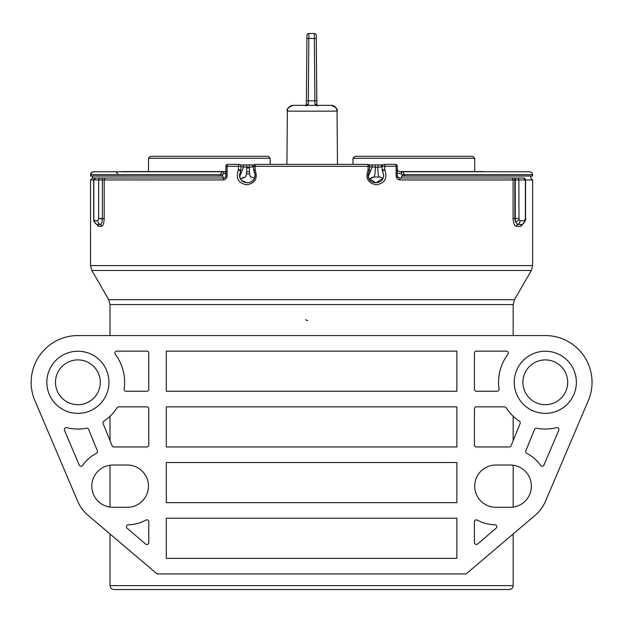 <?xml version="1.0" encoding="UTF-8"?>
<svg xmlns="http://www.w3.org/2000/svg" width="623" height="623" viewBox="0 0 623 623"><rect width="100%" height="100%" fill="white"/><g stroke="black" fill="none" stroke-linecap="round" stroke-linejoin="round"><path stroke-width="0.93" d="M483.939 171.566L399.257 171.566L502.527 171.761M120.667 171.761A1.947 1.947 0 0 1 121.516 171.566L225.44 171.566M316.648 105.349L314.919 104.228L314.304 33.486A1.947 1.947 0 0 1 316.25 35.418L316.866 105.785M316.749 105.256A1.947 1.573 179.5 0 0 314.919 104.228M316.803 105.248L316.282 38.634L308.86 38.315L308.276 104.228L305.574 105.84M317.621 105.824L316.624 105.217M314.919 104.212L316.289 105.225M306.905 105.225L306.329 105.785L306.913 38.634L306.329 105.762M308.891 33.486L308.86 38.315L306.913 38.634L306.944 35.418A1.947 1.947 0 0 1 308.891 33.486L314.304 33.486M306.454 105.24A1.947 1.573 0.5 0 1 308.276 104.228M375.124 164.947L382.756 164.947L368.98 164.947L375.124 164.947L375.381 167.205L372.235 166.894A1.947 0.95 -90 0 0 371.285 164.947M246.583 164.947L254.215 164.947L240.439 164.947L246.583 164.947L246.848 167.205L243.702 166.894A1.947 0.95 -90 0 0 242.744 164.947M397.287 170.188L399.507 171.637A3.894 3.894 90 0 0 400.48 171.761L402.785 171.761L404.343 174.681L404.343 176.044L532.642 176.044L532.642 174.681L402.154 174.681L401.414 173.708L396.586 173.155M401.414 173.708A1.947 1.371 -90 0 1 402.785 171.761L400.441 171.761M331.187 105.349A5.841 5.841 -90 0 1 337.035 111.143C338.172 109.274 336.225 107.343 331.187 105.349L293.215 105.349A5.841 5.841 90 0 0 287.374 111.143L287.374 111.143C286.237 109.274 288.184 107.343 293.215 105.349L293.215 105.349M93.473 171.761L91.386 172.633L90.553 176.044L222.598 176.044L220.41 176.044L220.41 174.681L90.553 174.681A2.92 2.92 -90 0 1 93.473 171.761L221.952 171.761A1.947 1.386 -90 0 1 223.33 173.708L222.598 174.681L220.41 174.681L221.952 171.761M102.359 218.914C102.11 222.388 101.417 224.233 100.272 224.459A3.894 3.699 -90 0 1 97.803 220.783L98.668 218.642L102.359 218.914L102.367 218.502L98.668 218.642L98.668 179.946L90.553 179.946L92.5 177.999L223.12 177.999L222.598 174.681M224.225 171.761A3.894 3.894 -90 0 0 225.199 171.637L226.562 171.052M246.607 171.761L249.48 171.761L246.607 171.761M253.654 166.894L249.255 167.205A11.689 1.495 90 0 0 250.734 177.025L250.501 177.025A6.23 6.23 -90 0 1 254.379 178.38M521.459 177.999L401.633 177.999L401.633 176.044L404.343 176.044L402.154 176.044L402.154 174.681M398.113 177.641L399.514 177.999L398.136 177.656M402.785 171.761L529.721 171.761L531.801 172.633L532.642 174.681M239.676 176.543L243.702 166.894L241 166.894M225.908 173.708L225.651 173.708A1.947 1.386 -90 0 0 224.272 171.761M241 167.034L241 166.31L227.107 166.31L227.107 176.044C226.795 178.497 225.479 179.79 223.182 179.946L102.367 179.922L102.359 218.502L102.367 177.999L225.121 177.999M396.999 169.705L398.128 171.052M368.216 176.535L372.235 166.894L369.54 166.894M379.033 177.025A6.23 6.23 -90 0 1 382.919 178.38M382.195 166.894L377.787 167.205A11.689 1.495 90 0 0 379.267 177.025L373.816 177.025L369.198 179.097L372.344 177.197M378.036 164.947L377.787 167.205L375.381 167.205A11.689 1.589 90 0 1 373.816 177.025M252.408 166.894A1.947 0.942 -90 0 1 253.351 164.947M249.496 164.947L249.255 167.205L246.848 167.205A11.689 1.589 90 0 1 245.275 177.025L240.657 179.097L243.803 177.197M380.949 166.894A1.947 0.942 -90 0 1 381.883 164.947M522.526 224.335L520.851 226.297A1.947 1.846 90 0 1 522.082 224.459A3.894 3.683 -90 0 0 524.535 220.783L525.384 218.502L525.384 179.946L518.866 179.946L518.998 219.561L519.995 220.783L524.535 220.783M520.851 226.297L516.389 226.297C514.473 225.954 513.368 223.353 513.079 218.502L513.079 179.946L400.013 179.946C397.708 179.79 396.399 178.489 396.088 176.044L396.088 166.31L384.788 166.31L384.788 169.947C387.677 178.248 384.913 183.201 376.494 184.813C367.991 183.248 365.187 178.295 368.084 169.947L368.084 166.31L255.111 166.31A1.947 0.498 -90 0 1 255.601 164.363L367.586 164.363A1.947 1.947 0 0 1 369.54 166.31L369.54 169.947A1.947 1.947 0 0 1 369.244 170.967L368.076 175.071C367.944 185.257 383.877 185.171 383.659 175.071L382.491 170.967A1.947 1.947 0 0 1 382.195 169.947L382.195 167.034M382.195 166.31L384.788 166.31A1.947 0.646 90 0 0 384.142 164.363A1.947 1.947 0 0 0 382.195 166.31A1.947 1.947 0 0 1 384.142 164.363L395.34 164.363A1.947 1.947 0 0 1 397.287 166.31L397.287 176.044L399.234 177.999L514.847 177.999L514.847 179.946L515.276 179.922L515.276 218.502L518.866 218.502M240.174 178.162L239.536 175.071C239.302 185.156 255.235 185.265 255.119 175.071L254.472 178.178M254.433 178.264L252.704 180.709M247.261 182.866L241.841 180.6M239.536 175.071L240.704 170.967L239.536 175.071M383.005 178.186L376.004 182.866L368.777 178.31M368.715 178.17L368.076 175.071L369.244 170.975L368.084 169.947L369.54 169.947M112.934 465.023A21.127 21.127 0 0 0 91.807 486.158A21.127 21.127 0 0 0 112.934 507.286L127.349 507.286A21.127 21.127 0 0 0 148.476 486.158A21.127 21.127 0 0 0 127.349 465.023L112.934 465.023M102.943 422.815A1.947 1.947 0 0 1 103.807 421.195A46.741 46.741 0 0 0 117.108 407.722A1.947 1.947 0 0 1 118.744 406.835L146.833 406.835A1.947 1.947 0 0 1 148.78 408.781L148.78 445.001A1.947 1.947 0 0 1 146.833 446.956L113.916 446.956A1.947 1.947 0 0 1 112.109 445.741L103.083 423.547A1.947 1.947 0 0 1 102.943 422.815M31.15 382.296A46.741 46.741 0 0 0 34.88 400.589L77.657 501.157A38.338 38.338 0 0 0 88.014 515.291L157.082 573.931L466.113 573.931L535.18 515.291A38.338 38.338 0 0 0 545.538 501.157L588.314 400.589A46.741 46.741 0 0 0 545.304 335.556L77.891 335.556A46.741 46.741 0 0 0 31.15 382.296M86.488 428.235A46.741 46.741 0 0 1 66.723 427.682A1.947 1.947 0 0 0 64.465 430.329L79.238 465.077A1.947 1.947 0 0 0 82.641 465.42A36.71 36.71 0 0 1 96.448 453.349A1.947 1.947 0 0 0 97.383 450.881L88.653 429.418A1.947 1.947 0 0 0 86.488 428.235M499.046 389.025A1.947 1.947 0 0 1 497.123 391.252L476.361 391.252A1.947 1.947 0 0 1 474.415 389.305L474.415 353.077A1.947 1.947 0 0 1 476.361 351.131L506.351 351.131A1.947 1.947 0 0 1 507.909 354.246A46.741 46.741 0 0 0 499.046 389.025M495.846 465.023A21.127 21.127 0 0 0 474.718 486.158A21.127 21.127 0 0 0 495.846 507.286L510.26 507.286A21.127 21.127 0 0 0 531.388 486.158A21.127 21.127 0 0 0 510.26 465.023L495.846 465.023M494.864 524.8A1.947 1.947 0 0 1 496.079 528.226L477.623 544.019A1.947 1.947 0 0 1 474.415 542.54L474.415 521.778A1.947 1.947 0 0 1 477.296 520.073A38.657 38.657 0 0 0 494.864 524.8M124.631 382.296A46.741 46.741 0 0 1 124.148 389.025A1.947 1.947 0 0 0 126.072 391.252L146.833 391.252A1.947 1.947 0 0 0 148.78 389.305L148.78 353.077A1.947 1.947 0 0 0 146.833 351.131L116.844 351.131A1.947 1.947 0 0 0 115.286 354.246A46.741 46.741 0 0 1 124.631 382.296M509.271 589.514L113.923 589.514C111.556 589.28 110.255 587.98 110.022 585.62L513.165 585.62C512.939 587.98 511.639 589.28 509.271 589.514M166.31 558.348L456.885 558.348L456.885 518.235L166.31 518.235L166.31 558.348M166.31 502.652L456.885 502.652L456.885 462.531L166.31 462.531L166.31 502.652M166.31 446.956L456.885 446.956L456.885 406.835L166.31 406.835L166.31 446.956M166.31 391.252L456.885 391.252L456.885 351.131L166.31 351.131L166.31 391.252M556.471 427.682A1.947 1.947 0 0 1 558.73 430.329L543.949 465.077A1.947 1.947 0 0 1 540.554 465.42A36.71 36.71 0 0 0 526.746 453.349A1.947 1.947 0 0 1 525.812 450.881L534.542 429.418A1.947 1.947 0 0 1 536.707 428.235A46.741 46.741 0 0 0 556.471 427.682M519.387 421.195A1.947 1.947 0 0 1 520.112 423.547L511.086 445.741A1.947 1.947 0 0 1 509.279 446.956L476.361 446.956A1.947 1.947 0 0 1 474.415 445.001L474.415 408.781A1.947 1.947 0 0 1 476.361 406.835L504.451 406.835A1.947 1.947 0 0 1 506.086 407.722A46.741 46.741 0 0 0 519.387 421.195M127.108 528.226A1.947 1.947 0 0 1 128.33 524.8A38.657 38.657 0 0 0 145.899 520.073A1.947 1.947 0 0 1 148.78 521.778L148.78 542.54A1.947 1.947 0 0 1 145.572 544.019L127.108 528.226M108.955 382.296A31.064 31.064 0 0 0 77.891 351.232A31.064 31.064 0 0 0 46.826 382.296A31.064 31.064 0 0 0 77.891 413.361A31.064 31.064 0 0 0 108.955 382.296M576.368 382.296A31.064 31.064 0 0 0 545.304 351.232A31.064 31.064 0 0 0 514.24 382.296A31.064 31.064 0 0 0 545.304 413.361A31.064 31.064 0 0 0 576.368 382.296M223.182 179.946A1.947 0.779 -90 0 1 223.961 177.999L225.308 177.454L225.908 176.044L225.908 166.31A1.947 1.947 0 0 1 227.854 164.363A1.947 1.947 0 0 0 225.908 166.31L227.107 166.31A1.947 0.748 -90 0 1 227.854 164.363L239.053 164.363A1.947 1.947 0 0 1 241 166.31L241 169.947A1.947 1.947 0 0 1 240.704 170.967L238.407 169.947L238.407 166.31A1.947 0.646 -90 0 1 239.053 164.363M516.389 226.297A1.947 1.807 90 0 1 517.588 224.459L515.408 221.671A3.894 2.056 -15.1 0 0 518.998 219.561M511.304 177.999A1.947 1.776 90 0 1 513.079 179.946L514.847 179.946L514.847 218.502L515.408 221.671L515.276 218.502M90.553 179.946L90.553 265.6L532.642 265.6L532.642 179.946L525.578 179.946L525.578 218.502C526.264 219.608 525.181 221.57 522.339 224.412L517.588 224.459A3.894 3.606 -90 0 0 519.995 220.783M514.847 177.999L515.276 177.999L515.276 179.946L518.866 179.946A1.947 1.791 90 0 0 517.067 177.999L523.53 177.999A1.947 1.853 90 0 1 525.384 179.946L523.632 177.999M514.98 177.999L517.067 177.999M399.234 177.999A1.947 0.779 90 0 1 400.013 179.946M383.651 174.752L382.491 170.967L384.788 169.947L382.195 169.947M369.54 166.31A1.947 1.947 0 0 0 367.586 164.363A1.947 0.498 -90 0 1 368.084 166.31L369.54 166.31M255.601 164.363A1.947 1.947 0 0 0 253.654 166.31L253.654 169.947L255.111 169.947C258.008 178.287 255.204 183.24 246.7 184.813C238.282 183.209 235.517 178.256 238.407 169.947L241 169.947M253.654 168.685L253.662 169.947A1.947 1.947 148.2 0 0 253.95 170.967L254.815 172.921M254.823 172.945L255.119 175.071L253.95 170.967L255.111 169.947L255.111 166.31L253.654 166.31M93.816 218.502L93.816 179.946A1.947 1.885 -90 0 1 95.701 177.999L93.691 179.946L93.691 218.502L94.462 220.783L97.803 220.783M106.019 177.999A1.947 1.83 -90 0 0 104.189 179.946L104.189 218.502C103.963 223.314 103.068 225.915 101.502 226.297L98.224 226.297A1.947 1.877 90 0 0 96.97 224.459L96.806 224.428C91.745 220.02 94.649 220.573 93.691 218.502M101.502 226.297A1.947 1.853 90 0 0 100.272 224.459L96.97 224.459A3.894 3.761 -90 0 1 94.462 220.783M98.224 226.297L96.947 224.49M102.359 179.946L102.367 177.999L100.513 177.999A1.947 1.846 -90 0 0 98.668 179.946L102.359 179.946M92.5 176.044L92.5 177.999L96.518 177.999M102.873 177.999L102.359 177.999M71.723 360.764A22.397 22.397 0 0 1 99.423 376.121A22.397 22.397 0 0 1 84.058 403.821A22.397 22.397 0 0 1 56.358 388.464A22.397 22.397 0 0 1 71.723 360.764M86.449 412.153A31.064 31.064 0 0 1 48.033 390.847A31.064 31.064 0 0 1 69.332 352.431A31.064 31.064 0 0 1 107.756 373.738A31.064 31.064 0 0 1 86.449 412.153M538.498 403.634A22.397 22.397 0 0 1 523.966 375.49A22.397 22.397 0 0 1 552.103 360.958A22.397 22.397 0 0 1 566.642 389.095A22.397 22.397 0 0 1 538.498 403.634M554.743 352.696A31.064 31.064 0 0 1 574.897 391.727A31.064 31.064 0 0 1 535.866 411.889A31.064 31.064 0 0 1 515.704 372.858A31.064 31.064 0 0 1 554.743 352.696M148.492 158.258L150.439 156.311L268.264 156.311L270.211 158.258L148.492 158.258L148.492 171.566M352.984 158.258L354.931 156.311L472.756 156.311L474.703 158.258L352.984 158.258L352.984 164.363M316.819 100.848L306.368 100.848M142.402 171.566A1.947 1.737 90 0 0 141.647 171.761M481.548 171.761A1.947 1.737 -90 0 0 480.792 171.566M337.495 164.363L337.035 111.143L287.374 111.143L286.907 164.363M249.27 167.867L246.833 167.867M225.651 173.708L223.33 173.708M246.365 173.879L249.706 173.879M513.165 335.556L513.165 304.554L110.022 304.554L108.721 299.686L514.473 299.686L531.341 270.475L91.854 270.475L90.553 265.6M305.753 319.537A1.947 0.973 180 0 0 307.7 320.518M513.079 218.502L514.847 218.502M395.34 164.363A1.947 0.748 90 0 1 396.088 166.31L397.287 166.31M397.887 177.454L397.287 176.044L396.088 176.044M227.107 166.294L225.908 166.31M98.668 195.42L98.668 203.215M98.668 215.916L98.668 218.502M104.189 218.502L102.367 218.502M227.107 176.044L225.908 176.044L225.308 177.454M317.341 105.489L316.702 105.24M117.778 173.708L115.831 171.761M532.642 179.946L530.695 177.999L530.695 176.044M531.341 270.475L532.642 265.6M513.165 416.234L513.165 440.617M513.165 465.225L513.165 507.083M513.165 533.981L513.165 585.62M110.022 304.554L110.022 335.556M110.022 416.234L110.022 440.617M110.022 465.225L110.022 507.083M110.022 533.981L110.022 585.62M513.165 304.554L514.473 299.686M240.704 170.967L239.551 174.627M223.961 177.999L225.059 177.648M108.721 299.686L91.854 270.475M270.211 158.258L270.211 164.363M474.703 158.258L474.703 171.566"/></g></svg>
